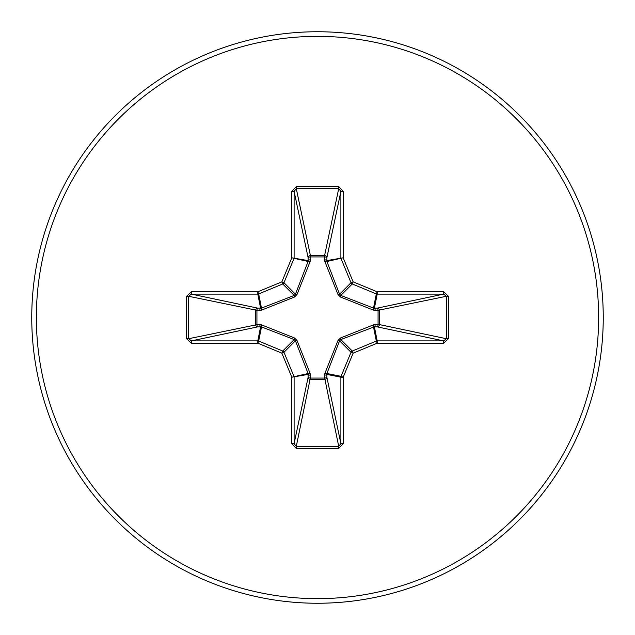 <?xml version="1.0" encoding="UTF-8"?>
<svg xmlns="http://www.w3.org/2000/svg" width="635" height="635" viewBox="0 0 635 635"><rect width="100%" height="100%" fill="white"/><g stroke="black" fill="none" stroke-linecap="round" stroke-linejoin="round"><path stroke-width="0.95" d="M375.174 324.58A2.302 0.786 -88.2 0 1 374.396 326.787L340.805 339.566L339.566 340.805L326.906 373.507L326.874 377.285A2.302 2.119 -11.9 0 1 324.58 379.412L310.42 379.412A2.302 2.119 11.9 0 1 308.126 377.285L308.094 373.507L295.434 340.805L294.195 339.566L261.493 326.906L257.715 326.874A2.302 2.119 78.1 0 1 255.587 324.58L255.587 310.42A2.302 2.119 101.9 0 1 257.715 308.126L261.493 308.094L294.195 295.434L295.434 294.195L308.094 261.493L308.126 257.715A2.302 0.786 -1.8 0 1 310.324 256.929L310.42 255.587L324.58 255.587L324.675 256.929L310.324 256.929L310.118 261.588L297.029 294.481L294.481 297.029L261.588 310.118L256.929 310.324L256.929 324.675L261.588 324.882L294.481 337.971L297.029 340.519L310.118 373.412L310.324 378.071L324.675 378.071L324.882 373.412L337.971 340.519L340.519 337.971L373.412 324.882L378.071 324.675L378.071 310.324L373.412 310.118L340.519 297.029L337.971 294.481L324.882 261.588L324.675 256.929A2.302 0.786 -178.2 0 1 326.874 257.715L326.906 261.493L339.566 294.195L340.805 295.434L373.507 308.094L377.285 308.126A2.302 2.119 -101.9 0 1 379.412 310.42L379.412 324.58L446.326 338.709L448.453 338.709L443.635 343.186L377.198 343.186L353.147 353.147L343.186 377.198L343.186 443.635L338.709 448.453L296.291 448.453L291.814 443.635L291.814 377.198L281.853 353.147L257.802 343.186L191.365 343.186L186.547 338.709L188.674 338.709L191.365 340.892L191.365 343.186M186.547 338.709L186.547 296.291L191.365 291.814L257.802 291.814L281.853 281.853L291.814 257.802L291.814 191.365L296.291 186.547L338.709 186.547L338.709 188.674L324.58 255.587A2.302 2.119 -168.1 0 1 326.874 257.715L340.892 191.365L338.709 188.674L296.291 188.674L294.108 191.365L294.108 257.802A2.302 2.294 101.2 0 1 293.934 258.675L283.972 282.734A2.302 2.294 135 0 1 282.734 283.972L258.675 293.934L261.493 308.094A2.302 0.706 -110.9 0 0 261.588 310.118M443.635 343.186L443.635 340.892L377.285 326.874A2.302 2.119 -78.1 0 0 379.412 324.58L378.071 324.675A2.302 0.786 -88.2 0 1 377.285 326.874L374.396 326.787L377.198 340.892L443.635 340.892L446.326 338.709L446.326 296.291L443.635 294.108L377.198 294.108L374.396 308.213A2.302 0.786 88.2 0 1 375.174 310.42M317.5 603.25A285.75 285.75 0 0 0 603.25 317.5A285.75 285.75 0 0 0 317.5 31.75A285.75 285.75 0 0 0 31.75 317.5A285.75 285.75 0 0 0 317.5 603.25A285.75 285.75 0 0 1 31.75 317.5A285.75 285.75 0 0 1 317.5 31.75M338.709 186.547L343.186 191.365L343.186 257.802L353.147 281.853L377.198 291.814L443.635 291.814L448.453 296.291L448.453 338.709M191.365 291.814L191.365 294.108L188.674 296.291L188.674 338.709L256.929 324.675A2.302 0.786 88.2 0 0 257.715 326.874L191.365 340.892L257.802 340.892L260.604 326.787A2.302 0.786 88.2 0 1 259.826 324.58M261.588 324.882A2.302 0.706 110.9 0 0 261.493 326.906L258.675 341.066L282.734 351.028A2.302 2.294 45 0 1 283.972 352.266L281.853 353.147L282.734 351.028L294.195 339.566L294.481 337.971M297.029 340.519L295.434 340.805L283.972 352.266L293.934 376.325A2.302 2.294 78.8 0 1 294.108 377.198L294.108 443.635L296.291 446.326L296.291 448.453M291.814 443.635L294.108 443.635L308.126 377.285A2.302 0.786 -178.2 0 0 310.324 378.071L296.291 446.326L338.709 446.326L340.892 443.635L343.186 443.635M338.709 448.453L338.709 446.326L324.675 378.071A2.302 0.786 -1.8 0 0 326.874 377.285L340.892 443.635L340.892 377.198A2.302 2.294 -78.8 0 1 341.066 376.325L343.186 377.198L340.892 377.198L326.787 374.396A2.302 0.786 -1.8 0 1 324.58 375.174M324.882 373.412A2.302 0.706 -159.1 0 0 326.906 373.507L341.066 376.325L351.028 352.266A2.302 2.294 -45 0 1 352.266 351.028L353.147 353.147L351.028 352.266L339.566 340.805L337.971 340.519M337.971 294.481L339.566 294.195L351.028 282.734L353.147 281.853L352.266 283.972A2.302 2.294 -135 0 1 351.028 282.734L341.066 258.675A2.302 2.294 -101.2 0 1 340.892 257.802L340.892 191.365L343.186 191.365M291.814 191.365L294.108 191.365L308.126 257.715A2.302 2.119 168.1 0 1 310.42 255.587L296.291 188.674L296.291 186.547M340.519 337.971L340.805 339.566L352.266 351.028L376.325 341.066L377.198 343.186L377.198 340.892A2.302 2.294 -11.2 0 0 376.325 341.066L373.507 326.906A2.302 0.706 -110.9 0 0 373.412 324.882M310.118 373.412A2.302 0.706 159.1 0 1 308.094 373.507L291.814 377.198L308.213 374.396A2.302 0.786 -178.2 0 0 310.42 375.174M448.453 296.291L446.326 296.291L378.071 310.324A2.302 0.786 88.2 0 0 377.285 308.126L443.635 294.108L443.635 291.814M373.412 310.118A2.302 0.706 110.9 0 0 373.507 308.094L376.325 293.934L352.266 283.972L340.805 295.434L340.519 297.029M324.882 261.588A2.302 0.706 159.1 0 1 326.906 261.493L343.186 257.802L326.787 260.604A2.302 0.786 -178.2 0 0 324.58 259.826M259.826 310.42A2.302 0.786 -88.2 0 1 260.604 308.213L257.802 294.108L191.365 294.108L257.715 308.126A2.302 0.786 -88.2 0 0 256.929 310.324L188.674 296.291L186.547 296.291M297.029 294.481L295.434 294.195L283.972 282.734L281.853 281.853L282.734 283.972L294.195 295.434L294.481 297.029M310.42 259.826A2.302 0.786 -1.8 0 0 308.213 260.604L291.814 257.802L308.094 261.493A2.302 0.706 -159.1 0 1 310.118 261.588M258.675 341.066L257.802 343.186L257.802 340.892A2.302 2.294 11.2 0 1 258.675 341.066M257.802 291.814L258.675 293.934A2.302 2.294 168.8 0 1 257.802 294.108L257.802 291.814M377.198 291.814L376.325 293.934A2.302 2.294 -168.8 0 0 377.198 294.108L377.198 291.814M317.5 598.638A281.138 281.138 0 0 0 598.638 317.5A281.138 281.138 0 0 0 317.5 36.362A281.138 281.138 0 0 0 36.362 317.5A281.138 281.138 0 0 0 317.5 598.638"/></g></svg>
